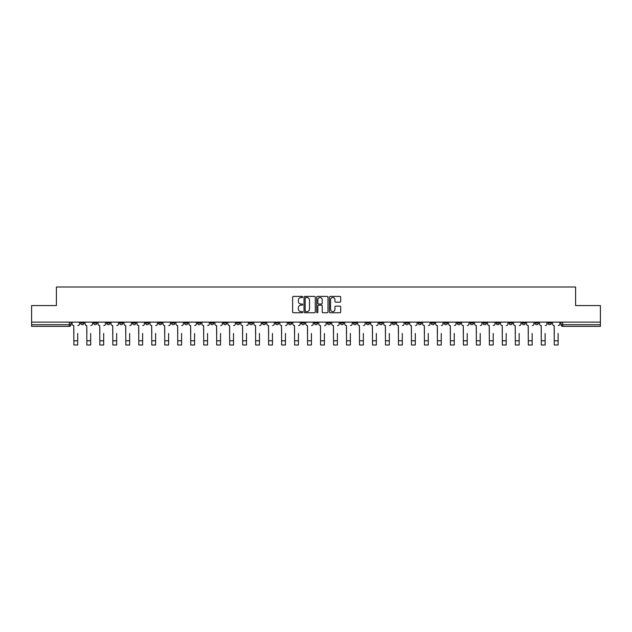 <?xml version="1.0" encoding="UTF-8"?>
<svg xmlns="http://www.w3.org/2000/svg" width="632" height="632" viewBox="0 0 632 632"><rect width="100%" height="100%" fill="white"/><g stroke="black" fill="none" stroke-linecap="round" stroke-linejoin="round"><path stroke-width="0.95" d="M302.681 296.977A0.569 0.569 0 0 0 302.112 296.408L293.43 296.408A0.814 0.814 0 0 0 292.616 297.222L292.616 311.932A0.814 0.814 0 0 0 293.43 312.745L302.112 312.745A0.569 0.569 0 0 0 302.681 312.176A0.569 0.569 0 0 0 302.112 311.6L300.99 311.6A2.615 2.615 0 0 1 298.375 308.985L298.375 307.76A2.615 2.615 0 0 1 300.99 305.145L302.112 305.145A0.569 0.569 0 0 0 302.681 304.577A0.569 0.569 0 0 0 302.112 304.008L300.99 304.008A2.615 2.615 0 0 1 298.375 301.393L298.375 300.168A2.615 2.615 0 0 1 300.99 297.553L302.112 297.553A0.569 0.569 0 0 0 302.681 296.977M509.092 322.138L509.092 323.055L512.426 323.055A1.667 1.667 0 0 1 510.759 324.722A1.667 1.667 0 0 1 509.092 323.055L509.092 322.138M431.19 322.138L431.19 323.055L434.524 323.055A1.667 1.667 0 0 1 432.857 324.722A1.667 1.667 0 0 1 431.19 323.055L431.19 322.138M418.21 322.138L418.21 323.055L421.536 323.055A1.667 1.667 0 0 1 419.869 324.722A1.667 1.667 0 0 1 418.21 323.055L418.21 322.138M340.3 322.138L340.3 323.055L343.634 323.055A1.667 1.667 0 0 1 341.967 324.722A1.667 1.667 0 0 1 340.3 323.055L340.3 322.138M327.321 322.138L327.321 323.055L330.647 323.055A1.667 1.667 0 0 1 328.988 324.722A1.667 1.667 0 0 1 327.321 323.055L327.321 322.138M314.333 322.138L314.333 323.055L317.667 323.055A1.667 1.667 0 0 1 316 324.722A1.667 1.667 0 0 1 314.333 323.055L314.333 322.138M288.366 322.138L288.366 323.055L291.7 323.055A1.667 1.667 0 0 1 290.033 324.722A1.667 1.667 0 0 1 288.366 323.055L288.366 322.138M262.399 323.055L262.399 322.138L262.399 323.055A1.667 1.667 0 0 0 264.065 324.722A1.667 1.667 0 0 1 262.399 323.055L265.732 323.055A1.667 1.667 0 0 1 264.065 324.722A1.667 1.667 0 0 0 265.732 323.055L265.732 322.138L265.732 323.055M249.419 323.055L249.419 322.138L249.419 323.055A1.667 1.667 0 0 0 251.078 324.722A1.667 1.667 0 0 1 249.419 323.055L252.745 323.055A1.667 1.667 0 0 1 251.078 324.722M236.431 323.055L236.431 322.138L236.431 323.055A1.667 1.667 0 0 0 238.098 324.722A1.667 1.667 0 0 1 236.431 323.055L239.757 323.055A1.667 1.667 0 0 1 238.098 324.722A1.667 1.667 0 0 0 239.757 323.055L239.757 322.138L239.757 323.055M223.444 322.138L223.444 323.055L226.777 323.055A1.667 1.667 0 0 1 225.111 324.722A1.667 1.667 0 0 1 223.444 323.055L223.444 322.138M210.464 322.138L210.464 323.055L213.79 323.055A1.667 1.667 0 0 1 212.131 324.722A1.667 1.667 0 0 1 210.464 323.055L210.464 322.138M197.476 322.138L197.476 323.055L200.81 323.055A1.667 1.667 0 0 1 199.143 324.722A1.667 1.667 0 0 1 197.476 323.055L197.476 322.138M184.497 323.055L184.497 322.138L184.497 323.055A1.667 1.667 0 0 0 186.163 324.722A1.667 1.667 0 0 1 184.497 323.055L187.823 323.055A1.667 1.667 0 0 1 186.163 324.722M158.529 323.055L158.529 322.138L158.529 323.055A1.667 1.667 0 0 0 160.188 324.722A1.667 1.667 0 0 1 158.529 323.055L161.855 323.055A1.667 1.667 0 0 1 160.188 324.722A1.667 1.667 0 0 0 161.855 323.055L161.855 322.138L161.855 323.055M145.542 323.055L145.542 322.138L145.542 323.055A1.667 1.667 0 0 0 147.209 324.722A1.667 1.667 0 0 1 145.542 323.055L148.875 323.055A1.667 1.667 0 0 1 147.209 324.722A1.667 1.667 0 0 0 148.875 323.055L148.875 322.138L148.875 323.055M132.562 323.055L132.562 322.138L132.562 323.055A1.667 1.667 0 0 0 134.221 324.722A1.667 1.667 0 0 1 132.562 323.055L135.888 323.055A1.667 1.667 0 0 1 134.221 324.722A1.667 1.667 0 0 0 135.888 323.055L135.888 322.138L135.888 323.055M119.574 323.055L119.574 322.138L119.574 323.055A1.667 1.667 0 0 0 121.241 324.722A1.667 1.667 0 0 1 119.574 323.055L122.908 323.055A1.667 1.667 0 0 1 121.241 324.722M106.595 323.055L106.595 322.138L106.595 323.055A1.667 1.667 0 0 0 108.254 324.722A1.667 1.667 0 0 1 106.595 323.055L109.921 323.055A1.667 1.667 0 0 1 108.254 324.722A1.667 1.667 0 0 0 109.921 323.055L109.921 322.138L109.921 323.055M93.607 323.055L93.607 322.138L93.607 323.055A1.667 1.667 0 0 0 95.274 324.722A1.667 1.667 0 0 1 93.607 323.055L96.933 323.055A1.667 1.667 0 0 1 95.274 324.722A1.667 1.667 0 0 0 96.933 323.055L96.933 322.138L96.933 323.055M339.874 302.167A0.814 0.814 0 0 0 340.695 301.353L340.695 297.222A0.814 0.814 0 0 0 339.874 296.408L330.236 296.408A0.814 0.814 0 0 0 329.422 297.222L329.422 311.932A0.814 0.814 0 0 0 330.236 312.745L339.874 312.745A0.814 0.814 0 0 0 340.695 311.932L340.695 306.947A0.814 0.814 0 0 0 339.874 306.125L335.75 306.125A0.814 0.814 0 0 0 334.936 306.947L334.936 309.419A2.188 2.188 0 0 1 332.748 311.6A2.188 2.188 0 0 1 330.56 309.419L330.56 299.734A2.188 2.188 0 0 1 332.748 297.553A2.188 2.188 0 0 1 334.936 299.734L334.936 301.353A0.814 0.814 0 0 0 335.75 302.167L339.874 302.167M31.6 322.138L31.6 305.572L56.406 305.572L56.406 287.015L575.594 287.015L575.594 305.572L600.4 305.572L600.4 322.138L31.6 322.138L31.6 324.722L70.966 324.722L70.966 322.138L70.966 324.722A1.667 1.667 0 0 1 69.307 326.381L31.6 326.381L31.6 324.722M315.289 297.222A0.814 0.814 0 0 0 314.467 296.408L304.829 296.408A0.814 0.814 0 0 0 304.008 297.222L304.008 311.932A0.814 0.814 0 0 0 304.829 312.745L314.467 312.745A0.814 0.814 0 0 0 315.289 311.932L315.289 297.222M317.533 296.408L327.171 296.408A0.814 0.814 0 0 1 327.992 297.222L327.992 311.932A0.814 0.814 0 0 1 327.171 312.745L323.047 312.745A0.814 0.814 0 0 1 322.233 311.932L322.233 305.967A0.814 0.814 0 0 0 321.412 305.145L318.678 305.145A0.814 0.814 0 0 0 317.857 305.967L317.857 312.176A0.569 0.569 0 0 1 317.288 312.745A0.569 0.569 0 0 1 316.711 312.176L316.711 297.222A0.814 0.814 0 0 1 317.533 296.408M561.034 322.138L561.034 324.722L600.4 324.722L600.4 326.381L562.693 326.381A1.667 1.667 0 0 1 561.034 324.722M600.4 322.138L600.4 324.722M551.381 322.138L551.381 323.055A1.667 1.667 0 0 1 549.714 324.722A1.667 1.667 0 0 1 548.047 323.055L551.381 323.055A1.667 1.667 0 0 1 549.714 324.722M548.047 322.138L548.047 323.055M538.393 322.138L538.393 323.055A1.667 1.667 0 0 1 536.726 324.722A1.667 1.667 0 0 1 535.067 323.055A1.667 1.667 0 0 0 536.726 324.722M535.067 322.138L535.067 323.055L538.393 323.055M525.405 322.138L525.405 323.055A1.667 1.667 0 0 1 523.746 324.722A1.667 1.667 0 0 1 522.079 323.055L525.405 323.055M522.079 322.138L522.079 323.055M512.426 322.138L512.426 323.055A1.667 1.667 0 0 1 510.759 324.722M499.438 322.138L499.438 323.055A1.667 1.667 0 0 1 497.779 324.722A1.667 1.667 0 0 1 496.112 323.055L499.438 323.055M496.112 322.138L496.112 323.055M486.458 322.138L486.458 323.055A1.667 1.667 0 0 1 484.791 324.722A1.667 1.667 0 0 1 483.125 323.055L486.458 323.055M483.125 322.138L483.125 323.055M473.471 322.138L473.471 323.055A1.667 1.667 0 0 1 471.812 324.722A1.667 1.667 0 0 1 470.145 323.055A1.667 1.667 0 0 0 471.812 324.722M470.145 322.138L470.145 323.055L473.471 323.055M460.491 322.138L460.491 323.055A1.667 1.667 0 0 1 458.824 324.722A1.667 1.667 0 0 1 457.157 323.055L460.491 323.055M457.157 322.138L457.157 323.055M447.503 322.138L447.503 323.055A1.667 1.667 0 0 1 445.837 324.722A1.667 1.667 0 0 1 444.178 323.055L447.503 323.055M444.178 322.138L444.178 323.055M434.524 322.138L434.524 323.055M421.536 322.138L421.536 323.055L421.536 322.138M408.556 322.138L408.556 323.055A1.667 1.667 0 0 1 406.889 324.722A1.667 1.667 0 0 1 405.223 323.055L408.556 323.055M405.223 322.138L405.223 323.055M395.569 322.138L395.569 323.055A1.667 1.667 0 0 1 393.902 324.722A1.667 1.667 0 0 1 392.243 323.055L395.569 323.055M392.243 322.138L392.243 323.055M382.581 322.138L382.581 323.055A1.667 1.667 0 0 1 380.922 324.722A1.667 1.667 0 0 1 379.255 323.055L382.581 323.055M379.255 322.138L379.255 323.055M369.602 322.138L369.602 323.055A1.667 1.667 0 0 1 367.935 324.722A1.667 1.667 0 0 1 366.268 323.055L369.602 323.055M366.268 322.138L366.268 323.055M356.614 322.138L356.614 323.055A1.667 1.667 0 0 1 354.955 324.722A1.667 1.667 0 0 1 353.288 323.055L356.614 323.055M353.288 322.138L353.288 323.055M343.634 322.138L343.634 323.055A1.667 1.667 0 0 1 341.967 324.722M330.647 322.138L330.647 323.055M317.667 323.055L317.667 322.138L317.667 323.055A1.667 1.667 0 0 1 316 324.722M304.679 322.138L304.679 323.055A1.667 1.667 0 0 1 303.012 324.722A1.667 1.667 0 0 1 301.353 323.055A1.667 1.667 0 0 0 303.012 324.722A1.667 1.667 0 0 0 304.679 323.055L301.353 323.055L301.353 322.138M291.7 323.055L291.7 322.138L291.7 323.055A1.667 1.667 0 0 1 290.033 324.722M278.712 322.138L278.712 323.055A1.667 1.667 0 0 1 277.045 324.722A1.667 1.667 0 0 1 275.386 323.055A1.667 1.667 0 0 0 277.045 324.722M275.386 322.138L275.386 323.055L278.712 323.055M252.745 322.138L252.745 323.055L252.745 322.138M226.777 323.055L226.777 322.138L226.777 323.055A1.667 1.667 0 0 1 225.111 324.722M213.79 323.055L213.79 322.138L213.79 323.055A1.667 1.667 0 0 1 212.131 324.722M200.81 323.055L200.81 322.138L200.81 323.055A1.667 1.667 0 0 1 199.143 324.722M187.823 322.138L187.823 323.055L187.823 322.138M174.843 323.055L174.843 322.138L174.843 323.055A1.667 1.667 0 0 1 173.176 324.722A1.667 1.667 0 0 1 171.509 323.055L174.843 323.055A1.667 1.667 0 0 1 173.176 324.722M171.509 322.138L171.509 323.055M122.908 322.138L122.908 323.055L122.908 322.138M83.953 322.138L83.953 323.055A1.667 1.667 0 0 1 82.286 324.722A1.667 1.667 0 0 1 80.62 323.055A1.667 1.667 0 0 0 82.286 324.722A1.667 1.667 0 0 0 83.953 323.055L83.953 322.138M80.62 322.138L80.62 323.055L83.953 323.055M69.307 322.138L69.307 326.381A1.667 1.667 0 0 0 70.966 324.722M305.73 297.553A0.569 0.569 0 0 0 305.153 298.122L305.153 311.031A0.569 0.569 0 0 0 305.73 311.6L306.915 311.6A2.615 2.615 0 0 0 309.522 308.985L309.522 300.168A2.615 2.615 0 0 0 306.915 297.553L305.73 297.553M322.233 299.773A2.188 2.188 0 0 0 320.045 297.593A2.188 2.188 0 0 0 317.857 299.773L317.857 303.186A0.814 0.814 0 0 0 318.678 304.008L321.412 304.008A0.814 0.814 0 0 0 322.233 303.186L322.233 299.773M72.095 323.884L72.095 322.138L72.095 323.884A1.667 1.667 0 0 0 73.754 325.551L73.881 333.459M73.754 325.551L73.881 344.985L77.712 344.985L77.712 333.459M79.498 323.884L79.498 322.138L79.498 323.884A1.667 1.667 0 0 1 77.839 325.551M77.712 344.985L73.881 344.985M85.075 323.884L85.075 322.138L85.075 323.884A1.667 1.667 0 0 0 86.742 325.551L86.868 333.459M86.742 325.551L86.868 344.985L90.692 344.985L90.692 333.459M92.485 323.884L92.485 322.138L92.485 323.884A1.667 1.667 0 0 1 90.818 325.551M98.063 323.884L98.063 322.138L98.063 323.884A1.667 1.667 0 0 0 99.722 325.551L99.848 333.459M99.722 325.551L99.848 344.985L103.68 344.985L103.68 333.459M105.465 323.884L105.465 322.138L105.465 323.884A1.667 1.667 0 0 1 103.806 325.551M90.692 344.985L86.868 344.985M103.68 344.985L99.848 344.985M111.042 323.884L111.042 322.138L111.042 323.884A1.667 1.667 0 0 0 112.709 325.551L112.836 333.459M112.709 325.551L112.836 344.985L116.659 344.985L116.659 333.459M118.453 323.884L118.453 322.138L118.453 323.884A1.667 1.667 0 0 1 116.786 325.551M124.03 323.884L124.03 322.138L124.03 323.884A1.667 1.667 0 0 0 125.689 325.551L125.815 333.459M125.689 325.551L125.815 344.985L129.647 344.985L129.647 333.459M131.432 323.884L131.432 322.138L131.432 323.884A1.667 1.667 0 0 1 129.773 325.551M137.01 323.884L137.01 322.138L137.01 323.884A1.667 1.667 0 0 0 138.677 325.551L138.803 333.459M138.677 325.551L138.803 344.985L142.627 344.985L142.627 333.459M144.42 323.884L144.42 322.138L144.42 323.884A1.667 1.667 0 0 1 142.753 325.551M116.659 344.985L112.836 344.985M129.647 344.985L125.815 344.985M142.627 344.985L138.803 344.985M149.997 323.884L149.997 322.138L149.997 323.884A1.667 1.667 0 0 0 151.664 325.551L151.783 333.459M151.664 325.551L151.783 344.985L155.614 344.985L155.614 333.459M157.4 323.884L157.4 322.138L157.4 323.884A1.667 1.667 0 0 1 155.741 325.551M155.614 344.985L151.783 344.985M162.977 323.884L162.977 322.138L162.977 323.884A1.667 1.667 0 0 0 164.644 325.551L164.77 333.459M164.644 325.551L164.77 344.985L168.602 344.985L168.602 333.459M170.387 323.884L170.387 322.138L170.387 323.884A1.667 1.667 0 0 1 168.72 325.551M168.602 344.985L164.77 344.985M175.965 323.884L175.965 322.138L175.965 323.884A1.667 1.667 0 0 0 177.632 325.551L177.75 333.459M177.632 325.551L177.75 344.985L181.582 344.985L181.582 333.459M183.375 323.884L183.375 322.138L183.375 323.884A1.667 1.667 0 0 1 181.708 325.551M181.582 344.985L177.75 344.985M188.944 323.884L188.944 322.138L188.944 323.884A1.667 1.667 0 0 0 190.611 325.551L190.738 333.459M190.611 325.551L190.738 344.985L194.569 344.985L194.569 333.459M196.355 323.884L196.355 322.138L196.355 323.884A1.667 1.667 0 0 1 194.688 325.551M194.569 344.985L190.738 344.985M201.932 323.884L201.932 322.138L201.932 323.884A1.667 1.667 0 0 0 203.599 325.551L203.725 333.459M203.599 325.551L203.725 344.985L207.549 344.985L207.549 333.459M209.342 323.884L209.342 322.138L209.342 323.884A1.667 1.667 0 0 1 207.675 325.551M207.549 344.985L203.725 344.985M214.92 323.884L214.92 322.138L214.92 323.884A1.667 1.667 0 0 0 216.578 325.551L216.705 333.459M216.578 325.551L216.705 344.985L220.536 344.985L220.536 333.459M222.322 323.884L222.322 322.138L222.322 323.884A1.667 1.667 0 0 1 220.663 325.551M220.536 344.985L216.705 344.985M227.899 323.884L227.899 322.138L227.899 323.884A1.667 1.667 0 0 0 229.566 325.551L229.693 333.459M229.566 325.551L229.693 344.985L233.516 344.985L233.516 333.459M235.309 323.884L235.309 322.138L235.309 323.884A1.667 1.667 0 0 1 233.643 325.551M233.516 344.985L229.693 344.985M240.887 323.884L240.887 322.138L240.887 323.884A1.667 1.667 0 0 0 242.546 325.551L242.672 333.459M242.546 325.551L242.672 344.985L246.504 344.985L246.504 333.459M248.289 323.884L248.289 322.138L248.289 323.884A1.667 1.667 0 0 1 246.63 325.551M246.504 344.985L242.672 344.985M253.867 323.884L253.867 322.138L253.867 323.884A1.667 1.667 0 0 0 255.533 325.551L255.66 333.459M255.533 325.551L255.66 344.985L259.483 344.985L259.483 333.459M261.277 323.884L261.277 322.138L261.277 323.884A1.667 1.667 0 0 1 259.61 325.551M259.483 344.985L255.66 344.985M266.854 323.884L266.854 322.138L266.854 323.884A1.667 1.667 0 0 0 268.513 325.551L268.639 333.459M268.513 325.551L268.639 344.985L272.471 344.985L272.471 333.459M274.256 323.884L274.256 322.138L274.256 323.884A1.667 1.667 0 0 1 272.597 325.551M272.471 344.985L268.639 344.985M279.834 323.884L279.834 322.138L279.834 323.884A1.667 1.667 0 0 0 281.501 325.551L281.627 333.459M281.501 325.551L281.627 344.985L285.451 344.985L285.451 333.459M287.244 323.884L287.244 322.138L287.244 323.884A1.667 1.667 0 0 1 285.577 325.551M285.451 344.985L281.627 344.985M292.821 323.884L292.821 322.138L292.821 323.884A1.667 1.667 0 0 0 294.488 325.551L294.607 333.459M294.488 325.551L294.607 344.985L298.438 344.985L298.438 333.459M300.232 323.884L300.232 322.138L300.232 323.884A1.667 1.667 0 0 1 298.565 325.551M298.438 344.985L294.607 344.985M305.801 323.884L305.801 322.138L305.801 323.884A1.667 1.667 0 0 0 307.468 325.551L307.594 333.459M307.468 325.551L307.594 344.985L311.426 344.985L311.426 333.459M313.211 323.884L313.211 322.138L313.211 323.884A1.667 1.667 0 0 1 311.544 325.551M311.426 344.985L307.594 344.985M318.789 323.884L318.789 322.138L318.789 323.884A1.667 1.667 0 0 0 320.456 325.551L320.574 333.459M320.456 325.551L320.574 344.985L324.406 344.985L324.406 333.459M326.199 323.884L326.199 322.138L326.199 323.884A1.667 1.667 0 0 1 324.532 325.551M324.406 344.985L320.574 344.985M331.768 323.884L331.768 322.138L331.768 323.884A1.667 1.667 0 0 0 333.435 325.551L333.562 333.459M333.435 325.551L333.562 344.985L337.393 344.985L337.393 333.459M339.179 323.884L339.179 322.138L339.179 323.884A1.667 1.667 0 0 1 337.512 325.551M337.393 344.985L333.562 344.985M344.756 323.884L344.756 322.138L344.756 323.884A1.667 1.667 0 0 0 346.423 325.551L346.549 333.459M346.423 325.551L346.549 344.985L350.373 344.985L350.373 333.459M352.166 323.884L352.166 322.138L352.166 323.884A1.667 1.667 0 0 1 350.499 325.551M350.373 344.985L346.549 344.985M357.744 323.884L357.744 322.138L357.744 323.884A1.667 1.667 0 0 0 359.403 325.551L359.529 333.459M359.403 325.551L359.529 344.985L363.361 344.985L363.361 333.459M365.146 323.884L365.146 322.138L365.146 323.884A1.667 1.667 0 0 1 363.487 325.551M363.361 344.985L359.529 344.985M370.723 323.884L370.723 322.138L370.723 323.884A1.667 1.667 0 0 0 372.39 325.551L372.517 333.459M372.39 325.551L372.517 344.985L376.34 344.985L376.34 333.459M378.134 323.884L378.134 322.138L378.134 323.884A1.667 1.667 0 0 1 376.467 325.551M376.34 344.985L372.517 344.985M383.711 323.884L383.711 322.138L383.711 323.884A1.667 1.667 0 0 0 385.37 325.551L385.496 333.459M385.37 325.551L385.496 344.985L389.328 344.985L389.328 333.459M391.113 323.884L391.113 322.138L391.113 323.884A1.667 1.667 0 0 1 389.454 325.551M389.328 344.985L385.496 344.985M396.691 323.884L396.691 322.138L396.691 323.884A1.667 1.667 0 0 0 398.358 325.551L398.484 333.459M398.358 325.551L398.484 344.985L402.308 344.985L402.308 333.459M404.101 323.884L404.101 322.138L404.101 323.884A1.667 1.667 0 0 1 402.434 325.551M402.308 344.985L398.484 344.985M409.678 323.884L409.678 322.138L409.678 323.884A1.667 1.667 0 0 0 411.337 325.551L411.464 333.459M411.337 325.551L411.464 344.985L415.295 344.985L415.295 333.459M417.081 323.884L417.081 322.138L417.081 323.884A1.667 1.667 0 0 1 415.422 325.551M415.295 344.985L411.464 344.985M422.658 323.884L422.658 322.138L422.658 323.884A1.667 1.667 0 0 0 424.325 325.551L424.451 333.459M424.325 325.551L424.451 344.985L428.275 344.985L428.275 333.459M430.068 323.884L430.068 322.138L430.068 323.884A1.667 1.667 0 0 1 428.401 325.551M428.275 344.985L424.451 344.985M435.646 323.884L435.646 322.138L435.646 323.884A1.667 1.667 0 0 0 437.312 325.551L437.431 333.459M437.312 325.551L437.431 344.985L441.262 344.985L441.262 333.459M443.056 323.884L443.056 322.138L443.056 323.884A1.667 1.667 0 0 1 441.389 325.551M441.262 344.985L437.431 344.985M448.625 323.884L448.625 322.138L448.625 323.884A1.667 1.667 0 0 0 450.292 325.551L450.418 333.459M450.292 325.551L450.418 344.985L454.25 344.985L454.25 333.459M456.035 323.884L456.035 322.138L456.035 323.884A1.667 1.667 0 0 1 454.368 325.551M454.25 344.985L450.418 344.985M461.613 323.884L461.613 322.138L461.613 323.884A1.667 1.667 0 0 0 463.28 325.551L463.398 333.459M463.28 325.551L463.398 344.985L467.23 344.985L467.23 333.459M469.023 323.884L469.023 322.138L469.023 323.884A1.667 1.667 0 0 1 467.356 325.551M467.23 344.985L463.398 344.985M474.6 323.884L474.6 322.138L474.6 323.884A1.667 1.667 0 0 0 476.259 325.551L476.386 333.459M476.259 325.551L476.386 344.985L480.217 344.985L480.217 333.459M482.003 323.884L482.003 322.138L482.003 323.884A1.667 1.667 0 0 1 480.336 325.551M480.217 344.985L476.386 344.985M487.58 323.884L487.58 322.138L487.58 323.884A1.667 1.667 0 0 0 489.247 325.551L489.373 333.459M489.247 325.551L489.373 344.985L493.197 344.985L493.197 333.459M494.99 323.884L494.99 322.138L494.99 323.884A1.667 1.667 0 0 1 493.323 325.551M493.197 344.985L489.373 344.985M500.568 323.884L500.568 322.138L500.568 323.884A1.667 1.667 0 0 0 502.227 325.551L502.353 333.459M502.227 325.551L502.353 344.985L506.185 344.985L506.185 333.459M507.97 323.884L507.97 322.138L507.97 323.884A1.667 1.667 0 0 1 506.311 325.551M506.185 344.985L502.353 344.985M513.547 323.884L513.547 322.138L513.547 323.884A1.667 1.667 0 0 0 515.214 325.551L515.341 333.459M515.214 325.551L515.341 344.985L519.164 344.985L519.164 333.459M520.958 323.884L520.958 322.138L520.958 323.884A1.667 1.667 0 0 1 519.291 325.551M519.164 344.985L515.341 344.985M526.535 323.884L526.535 322.138L526.535 323.884A1.667 1.667 0 0 0 528.194 325.551L528.32 333.459M528.194 325.551L528.32 344.985L532.152 344.985L532.152 333.459M533.937 323.884L533.937 322.138L533.937 323.884A1.667 1.667 0 0 1 532.278 325.551M532.152 344.985L528.32 344.985M539.515 323.884L539.515 322.138L539.515 323.884A1.667 1.667 0 0 0 541.182 325.551L541.308 333.459M541.182 325.551L541.308 344.985L545.132 344.985L545.132 333.459M546.925 323.884L546.925 322.138L546.925 323.884A1.667 1.667 0 0 1 545.258 325.551M545.132 344.985L541.308 344.985M552.502 323.884L552.502 322.138L552.502 323.884A1.667 1.667 0 0 0 554.161 325.551L554.288 333.459M554.161 325.551L554.288 344.985L558.119 344.985L558.119 333.459M559.905 323.884L559.905 322.138L559.905 323.884A1.667 1.667 0 0 1 558.246 325.551M558.119 344.985L554.288 344.985M562.693 322.138L562.693 326.381M77.712 340.782L73.881 340.782M90.692 340.782L86.868 340.782M103.68 340.782L99.848 340.782M116.659 340.782L112.836 340.782M129.647 340.782L125.815 340.782M142.627 340.782L138.803 340.782M155.614 340.782L151.783 340.782M168.602 340.782L164.77 340.782M181.582 340.782L177.75 340.782M194.569 340.782L190.738 340.782M207.549 340.782L203.725 340.782M220.536 340.782L216.705 340.782M233.516 340.782L229.693 340.782M246.504 340.782L242.672 340.782M259.483 340.782L255.66 340.782M272.471 340.782L268.639 340.782M285.451 340.782L281.627 340.782M298.438 340.782L294.607 340.782M311.426 340.782L307.594 340.782M324.406 340.782L320.574 340.782M337.393 340.782L333.562 340.782M350.373 340.782L346.549 340.782M363.361 340.782L359.529 340.782M376.34 340.782L372.517 340.782M389.328 340.782L385.496 340.782M402.308 340.782L398.484 340.782M415.295 340.782L411.464 340.782M428.275 340.782L424.451 340.782M441.262 340.782L437.431 340.782M454.25 340.782L450.418 340.782M467.23 340.782L463.398 340.782M480.217 340.782L476.386 340.782M493.197 340.782L489.373 340.782M506.185 340.782L502.353 340.782M519.164 340.782L515.341 340.782M532.152 340.782L528.32 340.782M545.132 340.782L541.308 340.782M558.119 340.782L554.288 340.782"/></g></svg>

